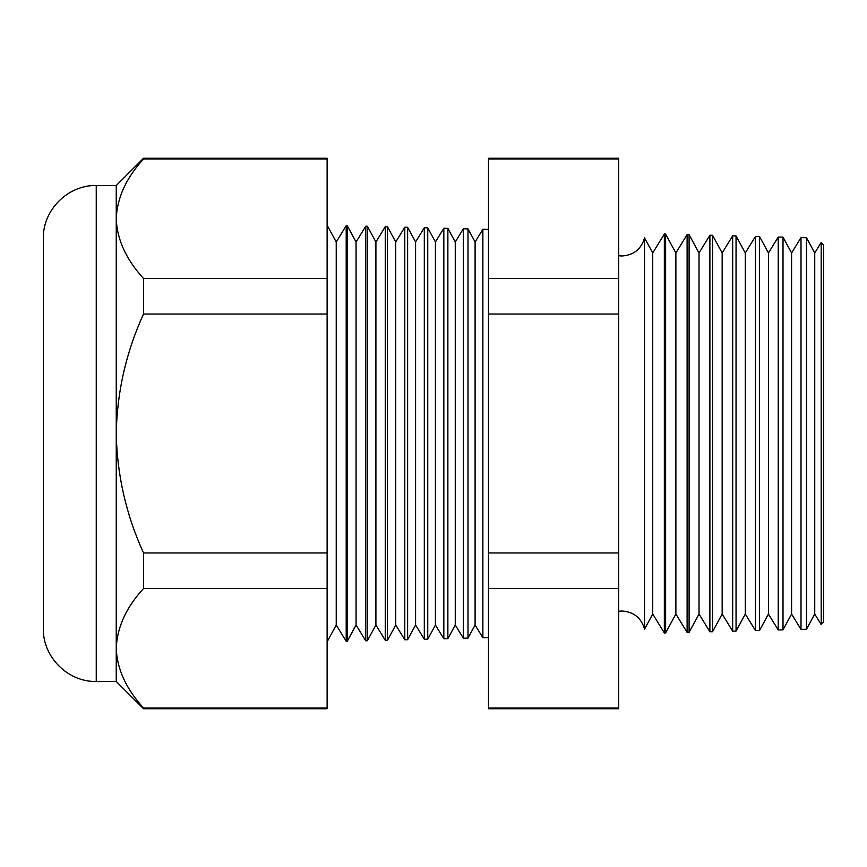 <?xml version="1.0" encoding="UTF-8"?>
<svg xmlns="http://www.w3.org/2000/svg" width="867" height="867" viewBox="0 0 867 867"><rect width="100%" height="100%" fill="white"/><g stroke="black" fill="none" stroke-linecap="round" stroke-linejoin="round"><path stroke-width="1.3" d="M644.549 629.106L652.732 614.031L652.732 252.969L644.549 237.894L644.549 629.106C641.233 617.824 633.701 611.799 621.964 611.018L618.659 611.257M821.201 242.413L823.65 244.993L823.65 622.007L821.201 624.587L821.201 242.413L814.742 252.969L814.742 614.031L806.483 629.247L801.01 629.388L801.01 237.612L791.593 252.969L791.593 614.031L783.009 629.865L778.23 629.984L778.23 237.016L768.455 252.969L768.455 614.031L759.525 630.482L755.45 630.58L755.45 236.42L745.306 252.969L745.306 614.031L736.05 631.089L732.669 631.176L732.669 235.824L722.168 252.969L722.168 614.031L712.566 631.707L709.889 631.772L709.889 235.228L699.019 252.969L699.019 614.031L689.092 632.325L687.108 632.379L687.108 234.621L675.87 252.969L675.87 614.031L665.618 632.932L664.339 632.975L664.339 234.025L652.732 252.969M814.742 252.969L806.483 237.753L806.483 629.247M791.593 252.969L783.009 237.135L783.009 629.865M768.455 252.969L759.525 236.518L759.525 630.482M745.306 252.969L736.05 235.911L736.05 631.089M722.168 252.969L712.566 235.293L712.566 631.707M699.019 252.969L689.092 234.675L689.092 632.325M675.87 252.969L665.618 234.068L665.618 632.932M488.489 637.57L482.876 637.722L482.876 229.278L475.094 241.98L475.094 625.02L467.996 638.112L463.357 638.231L463.357 228.769L455.262 241.98L455.262 625.02L447.871 638.643L443.828 638.741L443.828 228.259L435.418 241.98L435.418 625.02L427.745 639.163L424.31 639.261L424.31 227.739L415.586 241.98L415.586 625.02L407.62 639.694L404.781 639.77L404.781 227.23L395.742 241.98L395.742 625.02L387.495 640.214L385.251 640.279L385.251 226.72L375.91 241.98L375.91 625.02L367.37 640.746L365.733 640.789L365.733 226.211L356.066 241.98L356.066 625.02L347.244 641.277L346.204 641.298L346.204 225.702L336.233 241.98L336.233 625.02L327.119 641.797M475.094 241.98L467.996 228.888L467.996 638.112M455.262 241.98L447.871 228.357L447.871 638.643M435.418 241.98L427.745 227.837L427.745 639.163M415.586 241.98L407.62 227.306L407.62 639.694M395.742 241.98L387.495 226.786L387.495 640.214M375.91 241.98L367.37 226.254L367.37 640.746M356.066 241.98L347.244 225.723L347.244 641.277M96.248 681.473C67.984 682.21 42.624 656.85 43.35 628.575L43.35 238.425C42.624 210.15 67.984 184.79 96.248 185.527L96.248 681.473L116.243 681.473L143.521 708.751L143.521 707.992C126.073 688.832 116.98 668.923 116.243 648.256L116.243 681.473M96.248 185.527L116.243 185.527L116.243 433.5C117.045 475.083 126.138 514.9 143.521 552.962L143.521 588.52C126.17 607.442 117.078 627.361 116.243 648.256L116.243 433.5C117.056 391.851 126.148 352.035 143.521 314.038L143.521 278.48C126.073 259.331 116.98 239.411 116.243 218.744L116.904 209.76M143.521 159.008L327.119 159.008L327.119 158.249L143.521 158.249L143.521 159.008C126.17 177.941 117.078 197.849 116.243 218.744M327.119 159.008L327.119 278.48L143.521 278.48M327.119 278.48L327.119 314.038L143.521 314.038M327.119 314.038L327.119 552.962L143.521 552.962M327.119 552.962L327.119 588.52L143.521 588.52M327.119 588.52L327.119 707.992L143.521 707.992M327.119 707.992L327.119 708.751L143.521 708.751M618.659 158.249L618.659 708.751L488.489 708.751L488.489 158.249L618.659 158.249M618.659 707.992L488.489 707.992M618.659 588.52L488.489 588.52M618.659 552.962L488.489 552.962M618.659 314.038L488.489 314.038M618.659 278.48L488.489 278.48M618.659 159.008L488.489 159.008M644.549 237.894C641.233 249.176 633.701 255.201 621.964 255.982L618.659 255.743M336.233 241.98L327.119 225.203M488.489 229.43L482.876 229.278M806.483 237.753L801.01 237.612M347.244 225.723L346.204 225.702M367.37 226.254L365.733 226.211M387.495 226.786L385.251 226.72M407.62 227.306L404.781 227.23M427.745 227.837L424.31 227.739M447.871 228.357L443.828 228.259M467.996 228.888L463.357 228.769M665.618 234.068L664.339 234.025M689.092 234.675L687.108 234.621M712.566 235.293L709.889 235.228M736.05 235.911L732.669 235.824M759.525 236.518L755.45 236.42M783.009 237.135L778.23 237.016M116.243 185.527L143.521 158.249M336.233 625.02L346.204 641.298M356.066 625.02L365.733 640.789M375.91 625.02L385.251 640.279M395.742 625.02L404.781 639.77M415.586 625.02L424.31 639.261M435.418 625.02L443.828 638.741M455.262 625.02L463.357 638.231M475.094 625.02L482.876 637.722M652.732 614.031L664.339 632.975M675.87 614.031L687.108 632.379M699.019 614.031L709.889 631.772M722.168 614.031L732.669 631.176M745.306 614.031L755.45 630.58M768.455 614.031L778.23 629.984M791.593 614.031L801.01 629.388M814.742 614.031L821.201 624.587"/></g></svg>
